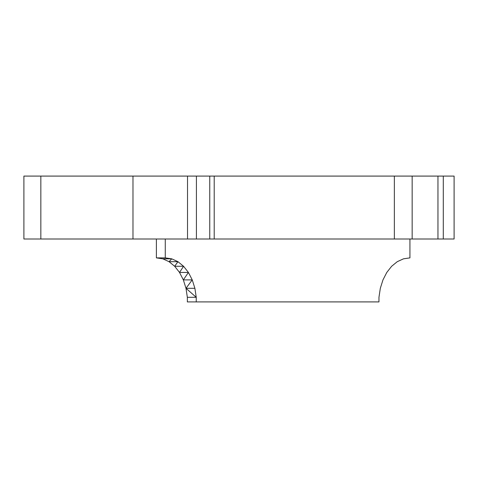 <?xml version="1.0" encoding="UTF-8"?>
<svg xmlns="http://www.w3.org/2000/svg" width="478" height="478" viewBox="0 0 478 478"><rect width="100%" height="100%" fill="white"/><g stroke="black" fill="none" stroke-linecap="round" stroke-linejoin="round"><path stroke-width="0.72" d="M40.839 176.089L40.839 239L23.9 239L23.9 176.089L132.98 176.089L132.98 239L187.519 239L187.519 176.089L132.98 176.089M187.519 176.089L196.416 176.089L196.416 239L214.21 239L214.21 176.089L196.416 176.089M412.156 176.089L412.156 239L454.1 239L454.1 176.089L214.21 176.089M187.519 239L196.416 239M214.21 239L412.156 239M40.839 239L132.98 239M437.956 176.089L437.956 239M443.297 176.089L443.297 239M187.346 297.304L185.996 288.3L196.243 297.304L196.243 301.911L187.346 301.911L187.346 297.304L196.243 297.304L194.893 288.3L192.24 279.893L183.343 279.893L188.416 272.442L192.24 279.893L185.996 288.3L194.893 288.3M196.243 301.911L378.964 301.911L378.964 297.304L380.321 288.3L382.968 279.893L386.792 272.442L391.631 266.282L397.266 261.681L403.462 258.837L409.933 257.875L409.933 239M165.274 239L165.274 257.875L171.751 258.837L177.941 261.681L183.576 266.282L188.416 272.442L179.519 272.442L183.343 279.893L185.996 288.3M162.855 258.837L171.751 258.837L169.045 261.681L177.941 261.681L174.679 266.282L179.519 272.442L183.576 266.282L174.679 266.282L169.045 261.681L162.855 258.837L156.378 257.875L156.378 239M156.378 257.875L165.274 257.875M394.362 176.089L394.362 239M209.758 176.089L209.758 239"/></g></svg>
